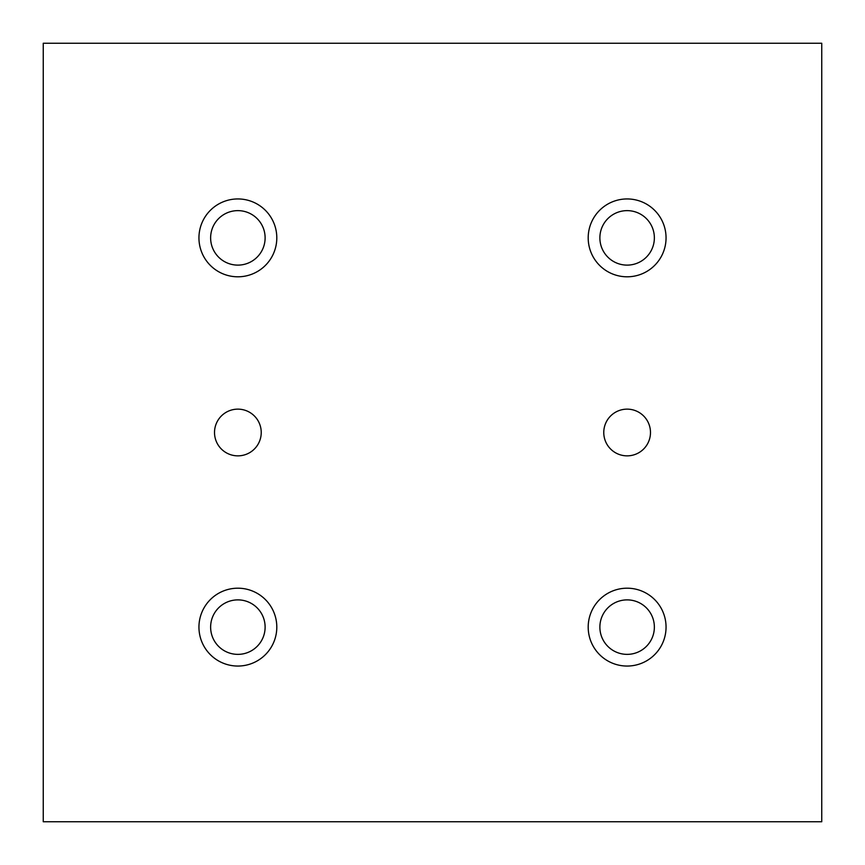 <?xml version="1.0" encoding="UTF-8"?>
<svg xmlns="http://www.w3.org/2000/svg" width="865" height="865" viewBox="0 0 865 865"><rect width="100%" height="100%" fill="white"/><g stroke="black" fill="none" stroke-linecap="round" stroke-linejoin="round"><path stroke-width="1.3" d="M43.25 43.25L43.25 821.75L821.75 821.75L821.75 43.25L43.25 43.25M627.125 455.855A23.355 23.355 0 0 1 606.895 420.822A23.355 23.355 0 0 1 647.355 420.822A23.355 23.355 0 0 1 627.125 455.855M237.875 455.855A23.355 23.355 0 0 1 217.645 420.822A23.355 23.355 0 0 1 258.105 420.822A23.355 23.355 0 0 1 237.875 455.855M237.875 666.05A38.925 38.925 0 0 1 204.162 607.663A38.925 38.925 0 0 1 271.588 607.663A38.925 38.925 0 0 1 237.875 666.05M627.125 666.05A38.925 38.925 0 0 1 593.412 607.663A38.925 38.925 0 0 1 660.838 607.663A38.925 38.925 0 0 1 627.125 666.05M627.125 276.8A38.925 38.925 0 0 1 593.412 218.413A38.925 38.925 0 0 1 660.838 218.413A38.925 38.925 0 0 1 627.125 276.8M237.875 276.8A38.925 38.925 0 0 1 204.162 218.413A38.925 38.925 0 0 1 271.588 218.413A38.925 38.925 0 0 1 237.875 276.8M210.628 237.875A27.247 27.247 0 0 1 251.499 214.282A27.247 27.247 0 0 1 251.499 261.468A27.247 27.247 0 0 1 210.628 237.875M599.877 237.875A27.247 27.247 0 0 1 640.749 214.282A27.247 27.247 0 0 1 640.749 261.468A27.247 27.247 0 0 1 599.877 237.875M599.877 627.125A27.247 27.247 0 0 1 640.749 603.532A27.247 27.247 0 0 1 640.749 650.718A27.247 27.247 0 0 1 599.877 627.125M210.628 627.125A27.247 27.247 0 0 1 251.499 603.532A27.247 27.247 0 0 1 251.499 650.718A27.247 27.247 0 0 1 210.628 627.125"/></g></svg>
